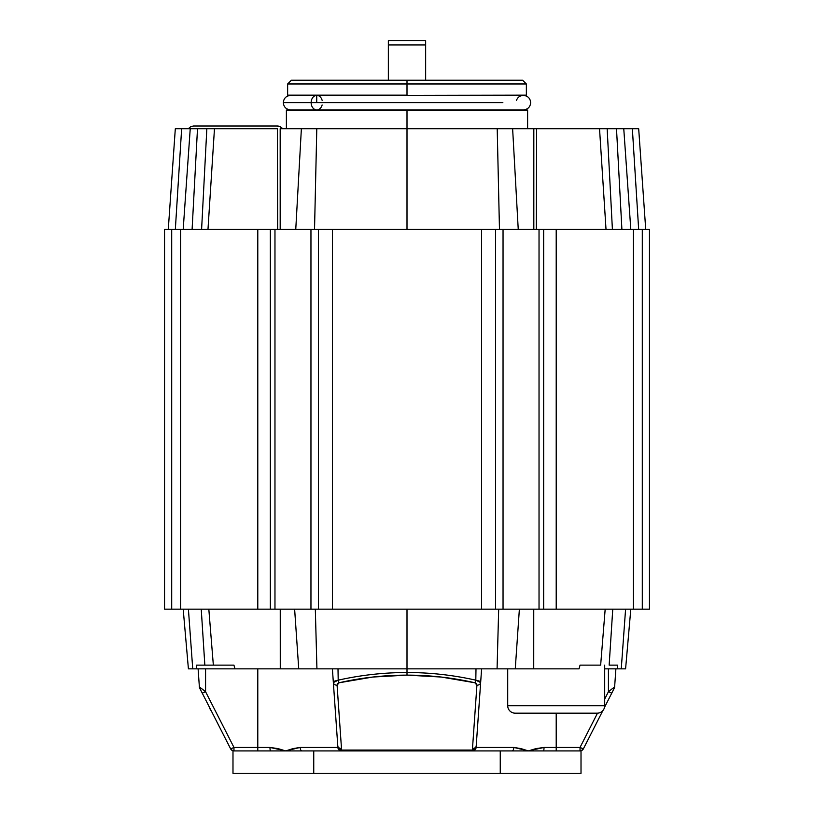 <?xml version="1.0" encoding="UTF-8"?>
<svg xmlns="http://www.w3.org/2000/svg" width="814" height="814" viewBox="0 0 814 814"><rect width="100%" height="100%" fill="white"/><g stroke="black" fill="none" stroke-linecap="round" stroke-linejoin="round"><path stroke-width="1.22" d="M171.703 609.177L171.703 229.446L164.54 229.446L164.54 609.177L171.703 609.177L171.703 229.446L180.586 229.446L180.586 609.177L171.703 609.177L257.794 609.177L257.794 229.446L180.586 229.446L180.586 609.177L257.794 609.177L257.794 229.446L270.34 229.446L270.34 609.177L257.794 609.177L274.969 609.177L274.969 229.446L270.34 229.446L270.34 609.177L310.958 609.177L310.958 229.446L274.969 229.446L274.969 609.177L310.958 609.177L310.958 229.446L318.406 229.446L318.406 609.177L310.958 609.177L332.397 609.177L332.397 229.446L318.406 229.446L318.406 609.177L481.603 609.177L481.603 229.446L332.397 229.446L332.397 609.177L495.594 609.177L495.594 229.446L481.603 229.446L481.603 609.177L495.594 609.177L495.594 229.446L503.042 229.446L503.042 609.177L495.594 609.177L539.031 609.177L539.031 229.446L503.042 229.446L503.042 609.177L543.66 609.177L543.66 229.446L539.031 229.446L539.031 609.177L543.66 609.177L543.66 229.446L556.206 229.446L556.206 609.177L543.66 609.177L633.414 609.177L633.414 229.446L556.206 229.446L556.206 609.177L633.414 609.177L633.414 229.446L642.297 229.446L642.297 609.177L633.414 609.177L649.46 609.177L649.46 229.446L642.297 229.446L642.297 609.177L649.46 609.177L649.46 229.446L164.54 229.446L164.54 609.177L171.703 609.177M388.349 44.933L388.349 80.24L388.349 40.7L388.349 44.933L425.651 44.933L388.349 44.933M425.651 80.24L425.651 40.7L388.349 40.7L425.651 40.7L425.651 80.24M407 128.734L407 110.083L286.386 110.083L527.614 110.083L407 110.083L407 229.446L407 128.734L316.788 128.734L314.53 229.446L316.788 128.734L301.373 128.734L295.757 229.446L301.373 128.734L280.179 128.734L280.179 229.446L280.179 128.734L497.212 128.734L499.47 229.446L497.212 128.734L407 128.734M189.693 128.734L181.644 128.734L175.336 229.446L181.644 128.734L175.315 128.734L168.274 229.446L175.315 128.734L190.232 128.734L183.191 229.446L190.232 128.734L197.497 128.734L192.094 229.446L197.497 128.734L190.232 128.734M277.381 128.734L214.469 128.734L207.977 229.446L214.469 128.734L206.837 128.734L277.381 128.734L277.676 229.446L277.381 128.734M533.821 128.734L533.821 229.446L533.821 128.734L536.619 128.734L536.324 229.446L536.619 128.734L512.627 128.734L533.821 128.734M518.243 229.446L512.627 128.734L497.212 128.734L512.627 128.734L518.243 229.446M645.726 229.446L638.685 128.734L632.356 128.734L638.664 229.446L632.356 128.734L624.307 128.734M623.768 128.734L616.503 128.734L621.906 229.446L616.503 128.734L623.768 128.734L630.809 229.446L623.768 128.734L638.685 128.734M607.163 128.734L612.403 229.446L607.163 128.734L599.531 128.734L616.503 128.734L607.163 128.734M606.023 229.446L599.531 128.734L536.619 128.734L599.531 128.734L606.023 229.446M201.597 229.446L206.837 128.734L197.497 128.734L206.837 128.734L201.597 229.446M291.361 80.24L287.637 83.974L287.637 95.157L407 95.157L407 83.974L287.637 83.974L407 83.974L407 80.24L291.361 80.24L522.639 80.24L407 80.24L407 83.974L526.363 83.974L407 83.974L407 95.38L526.363 95.157L526.363 83.974L522.639 80.24M294.637 609.411L298.738 668.854L316.931 668.854L315.323 609.177L316.931 668.854L407 668.854L407 609.177L407 672.527C383.801 672.527 360.867 675.081 338.197 680.168A3.734 0.956 77.1 0 0 339.123 682.773L337.596 683.658L337.077 685.164L339.123 682.773C361.345 677.686 383.974 675.142 407 675.132L407 672.527C430.199 672.527 453.133 675.081 475.803 680.168L475.997 668.854L475.803 680.168L479.385 681.094L480.647 682.57L476.221 745.878A3.734 2.859 -176 0 1 472.496 748.473L476.923 685.164L476.404 683.658L474.877 682.773L476.923 685.164A3.734 2.859 4 0 0 480.647 682.57A3.734 2.859 -176 0 1 476.923 685.164L472.496 748.473A3.734 2.859 4 0 0 476.221 745.878L480.647 682.57L475.803 680.168A3.734 0.956 102.9 0 1 474.877 682.773L441.239 677.044L407 675.132C430.026 675.142 452.655 677.686 474.877 682.773A3.734 0.956 -77.1 0 0 475.803 680.168C453.133 675.081 430.199 672.527 407 672.527L407 675.132L372.761 677.044L339.123 682.773A3.734 0.956 -102.9 0 1 338.197 680.168L338.003 668.854L338.197 680.168C360.867 675.081 383.801 672.527 407 672.527L407 668.854L515.262 668.854L519.342 609.645M196.54 668.854L192.735 668.854L188.41 609.177L192.735 668.854L188.41 668.854L183.191 609.177L188.41 668.854L196.54 668.854L196.601 665.13L213.349 665.13L208.822 609.177L213.349 665.13L233.933 665.13L234.981 668.854L196.54 668.854L196.601 665.13L204.843 665.13L201.241 609.177L204.843 665.13L233.933 665.13L234.981 668.854L280.27 668.854L280.25 609.177L280.27 668.854L234.981 668.854M617.46 668.854L621.265 668.854L625.59 609.177L621.265 668.854L617.46 668.854L617.399 665.13L609.157 665.13L612.759 609.177L609.157 665.13L617.399 665.13L617.46 668.854L604.7 668.854M630.809 609.177L625.59 668.854L630.809 609.177M621.265 668.854L625.59 668.854L621.265 668.854M600.651 665.13L605.178 609.177L600.651 665.13L580.067 665.13L600.651 665.13M579.019 668.854L580.067 665.13L579.019 668.854L533.73 668.854L579.019 668.854M294.627 609.177L298.738 668.854L497.069 668.854L498.677 609.177L497.069 668.854L533.73 668.854L533.75 609.177L533.73 668.854L515.262 668.854L519.373 609.177M298.738 668.854L280.27 668.854L298.738 668.854M480.647 682.57L481.603 668.854L480.647 682.57M339.53 750.294L337.871 747.445L300.122 747.445A3.734 1.974 90 0 0 302.096 750.915L472.405 750.915L474.949 749.918L476.129 747.445L513.878 747.445L521.011 748.605L528.306 750.915L535.978 748.605L544.027 747.445L556.206 747.445L544.027 747.445A3.734 0.57 90 0 1 543.467 750.915L556.206 750.915L556.206 747.445L556.206 750.915L580.026 750.915L580.026 747.445L556.206 747.445L556.206 713.166L515.17 713.166A7.458 7.458 0 0 1 507.712 705.707L604.7 705.707A7.458 7.458 0 0 1 597.242 713.166L556.206 713.166L556.206 747.445L580.026 747.445L597.496 713.166L580.026 747.445L583.353 748.88A3.734 3.734 0 0 1 580.026 750.915A3.734 3.734 0 0 0 583.353 748.88L580.026 747.445L580.026 750.915L543.467 750.915A3.734 0.57 -90 0 0 544.027 747.445L528.306 750.915L543.467 750.915L528.306 750.915L513.878 747.445A3.734 1.974 90 0 1 511.904 750.915L528.306 750.915L511.904 750.915A3.734 1.974 -90 0 0 513.878 747.445L476.129 747.445L474.949 749.318L472.405 750.05L341.595 750.05L339.051 749.318L341.595 750.05L341.595 750.915A3.734 3.734 -90 0 1 337.871 747.445L339.051 749.318L337.871 747.445L300.122 747.445L292.989 748.605L285.694 750.915L269.973 747.445A3.734 0.57 90 0 0 270.533 750.915L285.694 750.915L278.022 748.605L269.973 747.445L285.694 750.915L302.096 750.915A3.734 1.974 -90 0 1 300.122 747.445L285.694 750.915L233.974 750.915L233.974 747.445L230.647 748.88A3.734 3.734 0 0 0 233.974 750.915A3.734 3.734 0 0 1 230.647 748.88L233.974 747.445L205.576 691.717L202.248 693.152L230.647 748.88L233.974 747.445L257.794 747.445L257.794 668.854L257.794 747.445L233.974 747.445L233.974 750.915L257.794 750.915L257.794 747.445L257.794 750.915L270.533 750.915A3.734 0.57 -90 0 1 269.973 747.445L257.794 747.445L269.973 747.445M337.912 747.801L339.051 749.918L341.595 750.915L341.595 750.05L337.077 685.164A3.734 2.859 176 0 1 333.353 682.57L334.605 681.104L333.353 682.57L332.397 668.854L337.779 745.878L333.353 682.57A3.734 2.859 -4 0 0 337.077 685.164L341.595 750.05L472.405 750.05L472.405 750.915L472.405 750.05L476.129 747.445A3.734 3.734 90 0 1 472.405 750.915L511.904 750.915M340.771 750.823L339.998 750.559M608.424 691.717L611.752 693.152L614.234 688.278A3.734 3.734 0 0 0 614.631 686.843L608.424 691.717L604.7 699.043L608.424 691.717L608.424 668.854L608.424 691.717L614.631 686.843A3.734 3.734 0 0 1 614.234 688.278L611.752 693.152L608.424 691.717M580.026 747.445L583.353 748.88L581.013 750.915L581.013 773.3L313.746 773.3L313.746 750.915L302.096 750.915L313.746 750.915L313.746 773.3L581.013 773.3M583.353 748.88L602.848 710.632L583.353 748.88M604.517 707.356L611.752 693.152L604.517 707.356M614.631 686.843L615.893 668.854L614.631 686.843M281.461 750.915L257.112 750.915M199.369 686.843A3.734 3.734 0 0 0 199.766 688.278L202.248 693.152L205.576 691.717L199.369 686.843L198.107 668.854L199.369 686.843L199.969 687.362L199.369 686.843A3.734 3.734 0 0 0 199.766 688.278L230.688 748.961L232.987 750.915L232.987 773.3L313.746 773.3L232.987 773.3M199.969 687.362L203.408 690.119M205.576 691.717L205.576 668.854L205.576 691.717L233.974 747.445M337.871 747.445L337.779 745.878A3.734 2.859 -4 0 0 341.504 748.473A3.734 2.859 176 0 1 337.779 745.878L337.871 747.445L341.595 750.05M475.345 750.915L338.655 750.915M500.254 750.915L500.254 773.3L500.254 750.915M302.096 750.915L285.694 750.915M543.467 750.915L550.457 750.915M556.206 750.915L556.888 750.915M476.129 747.445L476.221 745.878L476.129 747.445M472.496 748.473L472.405 750.05L472.496 748.473M334.605 681.104L338.197 680.168L333.353 682.57M322.13 104.955A7.275 5.637 -90 0 1 316.626 109.921A7.275 5.637 -90 0 1 311.141 102.656L283.343 102.656L311.141 102.656A7.275 5.637 -90 0 1 316.626 95.38A7.275 5.637 -90 0 1 322.13 100.356M316.626 95.38A7.275 5.637 90 0 0 311.141 102.656L502.859 102.656L311.141 102.656A7.275 5.637 90 0 0 316.626 109.921M277.014 126.017A6.644 6.644 0 0 1 282.6 128.734A6.644 6.644 0 0 0 277.014 126.017M209.483 707.356A7.458 7.458 0 0 0 211.152 710.632M507.712 668.854L507.712 705.707L507.712 668.854M604.7 705.707L604.7 665.13L604.7 705.707L507.712 705.707A7.458 7.458 0 0 0 515.17 713.166L597.242 713.166A7.458 7.458 0 0 0 604.7 705.707M286.386 128.734L286.386 110.083M527.614 128.734L527.614 110.083M316.727 102.656L316.727 95.157M523.382 95.38L290.618 95.38C286.121 95.899 283.699 98.321 283.343 102.656C283.699 106.98 286.121 109.402 290.618 109.931L523.382 109.931C527.879 109.402 530.301 106.98 530.657 102.656C530.301 98.321 527.879 95.899 523.382 95.38L523.382 95.38C519.932 95.625 517.633 97.273 516.483 100.356M193.579 126.007L277.269 126.007L193.559 126.007L190.954 126.546L188.207 128.734M282.621 128.734L279.874 126.546L277.269 126.007"/></g></svg>
